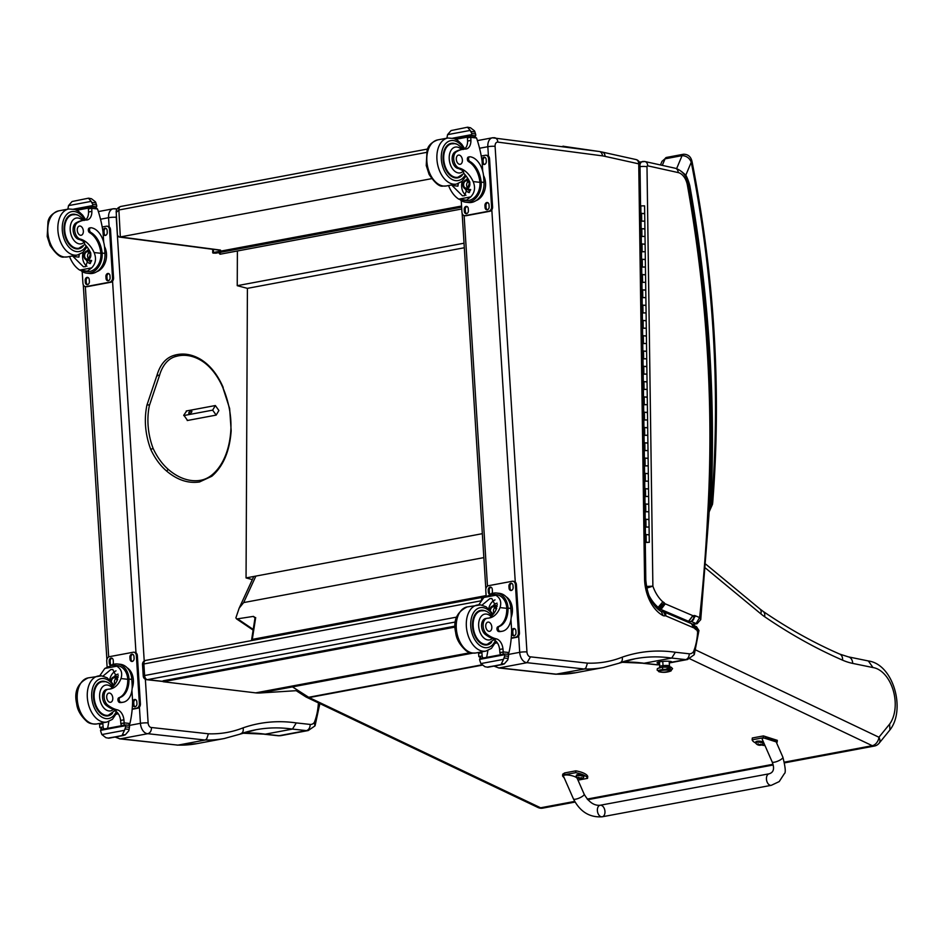 <?xml version="1.0" encoding="UTF-8"?>
<svg xmlns="http://www.w3.org/2000/svg" width="944" height="944" viewBox="0 0 944 944"><rect width="100%" height="100%" fill="white"/><g stroke="black" fill="none" stroke-linecap="round" stroke-linejoin="round"><path stroke-width="1.42" d="M163.17 681.391L147.382 679.668A3.906 2.962 96.3 0 1 146.709 679.692L163.17 681.497M143.24 676.057L144.609 675.526L143.877 663.962L142.509 664.482L143.24 676.057A3.906 3.906 0 0 0 146.709 679.692M481.062 600.832L143.877 663.962A3.906 2.49 -100.6 0 1 145.695 660.399A3.906 3.906 0 0 0 142.509 664.482M455.48 621.978L147.382 679.668A3.906 2.49 -100.6 0 1 144.609 675.526L456.695 617.105M145.695 660.399L483.269 597.198A3.906 3.906 0 0 1 484.26 597.139A3.906 2.962 -83.7 0 0 483.753 597.186A3.906 2.49 79.4 0 0 483.269 597.198L483.269 597.198A3.906 2.49 79.4 0 0 481.452 600.278M461.758 208.978L220.046 254.231L219.256 253.37L221.167 252.19M461.569 206.04L213.379 252.496L213.167 253.11L215.916 253.169L461.64 207.173L223.339 251.788M252.355 579.581L246.054 577.917L247.411 288.357L237.239 285.678L237.392 250.986M246.054 577.917L482.337 533.679M464.035 243.21L237.239 285.678M464.318 247.753L247.411 288.357M120.702 206.488C117.351 207.798 115.852 209.78 116.23 212.447L118.873 209.993A3.906 2.49 -100.6 0 1 120.69 206.488A3.906 2.49 -100.6 0 1 120.702 206.476L427.679 149.01M116.23 212.447L117.457 235.292L119.038 237.003L120.325 236.944L118.873 209.993L426.558 152.385M431.644 178.664L120.325 236.944L220.53 250.101M151.441 727.505C151.5 730.845 150.273 732.898 147.783 733.7L205.155 740.037L206.724 738.845L208.4 733.795L151.441 727.505A4.295 2.738 -100.6 0 1 148.125 722.951L145.364 679.291M119.723 738.845L177.92 745.135L120.537 738.798L147.783 733.7A9.759 6.207 79.4 0 1 140.432 723.328A5.463 0.802 -3.6 0 1 148.125 722.951M116.513 736.768A9.759 6.207 -100.6 0 0 120.537 738.798L119.593 738.833M177.92 745.135L205.155 740.037M318.458 702.926A1244.817 791.945 -100.6 0 1 318.281 704.472A53.1 33.783 -100.6 0 1 314.34 722.396A10.148 6.455 -100.6 0 1 310.128 724.426L296.298 722.915A272.651 173.46 79.4 0 0 243.104 727.848C243.682 731.093 242.761 733.11 240.319 733.889M205.308 740.002A215.905 137.352 79.4 0 0 224.2 738.538L255.93 729.747A267.176 169.979 -100.6 0 1 292.451 729.087L265.217 734.184L242.478 733.193M318.281 704.472L319.568 705.793M314.34 722.396L314.918 725.936L308.228 730.538L280.982 735.636A15.623 9.936 -100.6 0 1 279.082 735.706A5.463 4.142 96.3 0 1 278.138 735.742L264.273 734.22M296.298 722.915L292.451 729.087L306.316 730.609A5.463 4.142 -83.7 0 0 310.128 724.426M659.537 663.467A7.316 1.074 -3.6 0 1 657.059 662.83A7.316 1.074 -3.6 0 1 664.293 661.296A7.316 1.074 -3.6 0 1 671.668 661.909A7.316 1.074 -3.6 0 1 671.326 662.263L669.284 662.818M498.574 667.927L555.745 674.24L584.43 669.025L585.929 667.856L587.463 663.136L530.516 656.847L527.047 662.688L584.43 669.025M693.545 651.643L694.277 654.652L698.949 630.545L696.483 626.71L697.687 630.427A53.419 33.984 -100.6 0 1 693.545 651.643A10.467 6.655 -100.6 0 1 689.179 653.779L675.361 652.257L671.727 658.074L644.009 663.266L621.53 662.263M644.563 579.203A34.444 21.913 79.4 0 0 663.042 615.582L661.414 611.688C652.328 606.048 647.124 595.416 645.802 579.828L644.563 579.203L638.734 163.843A5.157 3.835 -77.5 0 0 635.949 159.536L602.307 152.09A5.157 3.835 102.5 0 1 605.057 156.374L638.734 163.843A5.157 1.038 -0.8 0 1 639.985 164.492A5.157 5.157 0 0 0 635.949 159.536M663.042 615.582A8 5.086 79.4 0 0 665.426 615.724A2.372 1.51 -100.6 0 1 665.449 615.736A9.853 6.266 -100.6 0 1 665.803 615.866L693.687 627.819A9.853 6.266 -100.6 0 1 694.218 628.02A1.652 1.05 -100.6 0 1 694.288 628.055A1.652 1.05 -100.6 0 1 694.312 628.055A8.838 5.617 79.4 0 0 696.991 630.12L697.687 630.427C699.539 630.38 699.374 630.58 697.168 631.04M694.277 654.652L687.503 659.526L669.284 662.936M696.991 630.12L695.055 626.096L691.917 623.866M675.361 652.257A272.332 173.259 79.4 0 0 622.214 657.177C622.769 660.245 621.895 662.145 619.594 662.877M584.584 668.989A215.905 137.352 79.4 0 0 603.476 667.526L635.206 658.735A267.176 169.979 -100.6 0 1 671.727 658.074L685.592 659.596A15.623 9.936 79.4 0 0 687.503 659.526M556.712 674.217L499.341 667.88L527.047 662.688A9.759 6.207 79.4 0 1 519.707 652.328A5.157 0.755 -3.6 0 1 526.953 651.962L495.093 146.344A4.602 2.926 -100.6 0 1 497.842 142.119L602.449 155.866A45.607 29.016 -100.6 0 1 604.974 156.362A5.157 3.28 79.4 0 0 605.057 156.374M665.426 615.724C664.8 612.632 663.207 611.146 660.67 611.275L663.927 611.865A5.157 3.658 113.2 0 1 665.803 615.866M665.449 615.736L663.372 611.641M693.687 627.819L691.492 623.689L692.306 623.996M694.218 628.02L692.341 624.019M694.312 628.055L694.229 625.306M697.203 623.654A3.906 2.49 -100.6 0 1 697.109 623.677L700.743 619.642L699.61 617.588L696.082 623.547L692.707 624.185M639.985 164.539A6.242 3.977 79.4 0 1 642.652 161.483A6.242 3.977 79.4 0 1 643.714 161.507A5.157 3.835 102.5 0 1 644.905 161.518A5.157 3.835 102.5 0 1 647.702 165.825L678.17 172.575A5.157 3.835 102.5 0 0 675.373 168.268C682.453 170.593 686.843 176.162 688.554 184.977L687.397 185.154A935.905 595.416 -100.6 0 1 707.646 514.94L708.885 515.943L700.743 619.642M645.944 588.348L652.882 586.165L645.613 586.472M691.126 621.435A3.186 2.03 -100.6 0 1 691.268 621.482L695.586 615.866A8.343 5.31 79.4 0 0 693.993 615.523A3.823 2.431 -100.6 0 1 693.58 615.759A1.912 1.215 -100.6 0 1 692.967 615.7A1.923 1.227 -100.6 0 1 692.872 615.665L665.26 603.83A2.384 1.51 -100.6 0 1 665.06 603.735A1.569 0.991 -100.6 0 1 664.364 602.909A7.906 5.039 79.4 0 0 662.83 601.835L658.157 607.334L656.281 607.688M665.26 603.83L661.001 609.482L658.7 609.907M692.872 615.665L688.542 621.282L686.689 621.624M665.06 603.735L660.552 609.269L658.405 609.671M664.765 603.535L659.526 608.538L657.531 608.915M664.364 602.909L658.605 607.511L656.481 607.901M693.993 615.523C694.454 618.662 693.486 620.621 691.079 621.412M693.58 615.759C694.111 618.827 693.226 620.739 690.925 621.471L691.563 621.282M692.967 615.7L688.695 621.341L686.854 621.695M688.813 186.416L689.84 185.862L688.707 185.791M709.086 512.38L710.785 506.067L709.274 508.887M660.481 164.976L662.004 161.33L665.048 158.828L682.075 155.63C686.489 155.854 689.545 158.049 691.256 162.203L692.129 162.002C691.102 156.857 688.259 154.273 683.574 154.238L683.574 154.238A3.906 2.49 -100.6 0 1 683.633 154.226M711.599 503.046A3.906 1.558 10.4 0 1 712.484 504.308L712.732 502.385A3.906 1.18 -175.4 0 0 711.8 501.524A11.717 7.458 -100.6 0 1 711.599 503.046A16.78 10.679 -100.6 0 1 710.785 506.067A941.062 598.697 79.4 0 0 689.84 185.862A33.099 21.051 79.4 0 0 685.84 175.1A3.906 1.286 152.6 0 1 685.084 175.785M711.8 501.524A829.776 527.897 -100.6 0 0 691.256 162.203L685.84 175.1L681.45 171.454M455.138 626.096L163.135 680.777L163.194 681.733L255.682 692.872L470.324 652.682M255.682 692.872A62.481 39.742 -100.6 0 0 259.871 692.99L298.198 690.56M163.194 681.733L455.138 627.076M255.033 617.482L253.429 616.385L236.661 618.969L235.882 617.883L239.162 608.16L243.658 602.579L483.847 557.609M296.499 690.878L305.714 696.79A7.812 5.168 -57.3 0 0 308.664 697.274L292.475 686.89M253.429 616.385L254.278 617.352A1.947 1.274 124.1 0 1 254.88 617.4M305.714 696.79A7.812 7.812 0 0 0 306.576 697.262L537.997 807.498A7.812 5.463 -64.5 0 0 540.605 807.793L309.184 697.569A7.812 5.463 115.5 0 1 306.576 697.262A7.812 5.463 115.5 0 1 306.127 697.014M537.997 807.498A7.812 7.812 0 0 0 542.8 808.123A7.812 4.968 -100.6 0 1 540.605 807.793L574.672 801.421M784.535 762.127L872.268 745.701A7.812 4.968 79.4 0 0 874.451 746.031A7.812 7.812 0 0 0 879.076 743.27L889.909 729.948L889.626 724.095L878.935 737.24A7.812 5.298 39.1 0 1 879.076 743.27M689.793 658.782L872.268 745.701A7.812 5.463 -64.5 0 0 878.935 737.24L695.905 650.062M868.563 661.001L848.326 656.859A7.812 5.829 101.6 0 1 852.68 663.396L872.999 667.561L868.35 660.965C893.366 664.187 906.063 709.64 889.909 729.948M99.71 675.821L104.819 668.446L111.003 665.626L114.071 665.249L116.773 666.204L104.819 668.446M116.773 666.204C121.269 668.954 122.673 673.072 120.985 678.559A27.223 17.322 -100.6 0 1 110.283 688.99A27.223 17.322 -100.6 0 1 108.619 689.167A8.602 5.475 -100.6 0 0 108.1 689.226A8.602 5.475 -100.6 0 0 104.076 696.365A8.602 5.475 -100.6 0 0 108.23 705.428L106.684 705.711A8.602 5.475 -100.6 0 1 102.53 696.648A8.602 5.475 -100.6 0 1 106.554 689.509A8.602 5.475 -100.6 0 1 107.085 689.462L106.047 689.651M112.902 686.536A27.223 17.322 79.4 0 0 117.67 679.184L112.808 669.508L110.826 669.591L102.99 676.105M131.806 679.373A17.712 13.417 -83.7 0 0 120.313 664.281L117.516 663.974A17.712 13.417 96.3 0 1 128.891 677.745L127.641 677.981L127.747 679.302A22.137 14.077 -100.6 0 1 118.885 697.734A2.454 1.558 -100.6 0 0 117.953 700.283A2.454 1.558 -100.6 0 0 119.664 702.513A19.163 12.189 -100.6 0 0 122 702.43L123.239 702.206A19.163 12.189 79.4 0 0 132.148 684.73L131.806 679.373L128.986 679.066L128.891 677.745M110.306 665.78A17.712 13.417 96.3 0 1 117.516 663.974M131.924 690.371L132.608 701.191A83.013 52.817 -100.6 0 1 129.93 723.505L128.526 725.252M108.23 705.428A43.046 27.388 -100.6 0 0 117.363 709.853A10.042 6.384 -100.6 0 1 123.912 719.812A55.342 35.211 -100.6 0 1 124.16 722.88A1.947 1.522 96.7 0 1 124.171 722.986L120.856 723.6A1.841 1.168 79.4 0 0 122.165 725.558L122.342 725.57M102.731 722.821A10.042 6.384 79.4 0 1 102.849 723.753A55.342 35.211 79.4 0 1 103.108 726.927A1.841 1.168 79.4 0 0 104.418 728.874L104.595 728.898M124.171 722.986L124.006 725.216L122.165 725.558M125.658 724.957L129.127 725.322L129.552 726.16A6.573 4.189 79.4 0 0 129.446 727.281L128.785 730.786L125.233 734.88L123.086 735.482L122.425 734.574L124.514 730.314L101.858 734.55L100.784 731.517A6.573 4.189 79.4 0 0 100.536 730.361L100.784 729.606L125.658 724.957L125.41 725.7L100.536 730.361M101.858 734.55L105.858 737.665L108.796 738.22L123.664 735.435L108.678 737.984M114.071 665.249L117.339 665.614A16.072 12.178 96.3 0 1 127.641 677.981M128.986 679.066A22.137 14.077 79.4 0 1 120.136 697.498A2.454 1.558 79.4 0 0 119.204 700.059A2.454 1.558 79.4 0 0 120.903 702.289A19.163 12.189 79.4 0 0 123.239 702.206M118.201 713.664L116.442 713.994M118.283 713.782L116.372 714.148M120.856 723.6A55.342 35.211 79.4 0 0 120.596 720.425A10.042 6.384 79.4 0 0 114.873 710.749M109.716 679.704A11.694 8.862 96.3 0 1 115.994 670.842M114.012 676.907A7.812 5.912 96.3 0 1 117.847 674.181A7.812 5.912 96.3 0 1 118.083 674.146M116.903 677.131A7.812 5.912 96.3 0 1 118.295 675.633M107.569 728.343A74.411 47.342 79.4 0 0 108.82 721.499M129.446 727.281L125.658 726.856L124.514 730.314M125.658 726.856A6.573 4.189 79.4 0 0 125.41 725.7M125.587 724.98L100.784 729.606M103.108 726.927L99.793 727.553A1.947 1.44 95.4 0 1 99.793 727.435A55.342 35.211 79.4 0 0 99.533 724.367A10.042 6.384 79.4 0 0 99.415 723.446M99.793 727.553L102.589 729.275M108.631 738.196L122.531 735.423M127.039 667.691A16.072 12.178 96.3 0 1 133.364 679.916A16.072 12.178 96.3 0 1 132.136 688.412M107.109 666.924L106.731 661.083A3.906 2.962 96.3 0 1 109.457 656.67L133.139 652.245A3.906 2.962 96.3 0 1 133.812 652.21A3.906 2.962 96.3 0 1 136.349 655.537L139.382 703.728A3.906 2.962 96.3 0 1 136.668 708.142L132.207 708.979M130.024 659.16L129.894 657.236A2.69 2.03 96.3 0 1 132.231 654.18A2.69 2.03 96.3 0 1 133.977 656.469L134.095 658.405A2.69 2.03 96.3 0 1 131.759 661.449A2.69 2.03 96.3 0 1 130.024 659.16L131.039 659.278L130.909 657.343A2.69 2.03 96.3 0 1 132.726 654.322M111.062 665.331A2.69 2.03 96.3 0 1 111.038 665.331A2.69 2.03 96.3 0 1 109.292 663.042L109.174 661.119A2.69 2.03 96.3 0 1 111.498 658.062A2.69 2.03 96.3 0 1 113.245 660.352L113.363 662.287A2.69 2.03 96.3 0 1 112.631 664.611M132.88 704.46L132.75 702.537A2.69 2.03 96.3 0 1 135.086 699.48A2.69 2.03 96.3 0 1 136.821 701.77L136.951 703.705A2.69 2.03 96.3 0 1 134.614 706.749A2.69 2.03 96.3 0 1 132.88 704.46L133.895 704.578L133.765 702.643A2.69 2.03 96.3 0 1 135.582 699.622M133.812 652.21L134.827 652.328A3.906 2.962 96.3 0 1 137.364 655.655L140.396 703.846A3.906 2.962 96.3 0 1 137.682 708.248L132.172 709.286M132.278 661.425A2.69 2.03 96.3 0 1 131.039 659.278M111.345 665.19A2.69 2.03 96.3 0 1 110.306 663.16L110.188 661.225A2.69 2.03 96.3 0 1 111.994 658.204M135.134 706.714A2.69 2.03 96.3 0 1 133.895 704.578M116.053 678.512A3.682 2.797 -83.7 0 0 114.413 682.288A3.682 2.797 -83.7 0 0 114.991 684.188M116.997 680.777A3.682 2.797 -83.7 0 0 114.613 677.768A3.682 2.797 -83.7 0 0 111.416 681.391M117.021 680.707A3.988 3.021 -83.7 0 0 114.094 677.438A3.988 3.021 -83.7 0 0 111.014 680.954M117.198 680.329A4.272 3.233 -83.7 0 0 114.035 677.167A4.272 3.233 -83.7 0 0 110.837 680.766M117.493 679.645A4.578 3.469 -83.7 0 0 114.708 676.883A4.578 3.469 -83.7 0 0 110.802 680.742M99.863 681.898A17.57 11.175 -100.6 0 1 100.099 681.922A17.57 11.175 -100.6 0 1 100.784 682.028M107.05 715.505A17.57 11.175 -100.6 0 1 106.235 715.953M106.672 682.087A17.57 11.175 79.4 0 0 103.805 681.238A17.57 11.175 79.4 0 0 101.669 681.308A17.57 11.175 79.4 0 0 93.904 700.637A17.57 11.175 79.4 0 0 108.135 715.847A17.57 11.175 79.4 0 0 112.513 713.322M117.363 709.853L114.814 710.726M115.038 710.289L113.386 709.416A43.046 27.388 -100.6 0 1 106.684 705.711M112.725 686.689L112.371 687.916A27.223 17.322 -100.6 0 1 109.504 689.108M110.035 702.301A4.685 2.985 79.4 0 0 110.601 702.277A4.685 2.985 79.4 0 0 112.678 697.12A4.685 2.985 79.4 0 0 108.879 693.073A4.685 2.985 79.4 0 0 106.743 697.781A4.685 2.985 79.4 0 0 110.035 702.301M75.886 248.803L78.883 248.237L84.866 244.461L84.276 242.089A27.223 17.322 -100.6 0 0 78.718 239.351L80.264 239.068A27.223 17.322 -100.6 0 1 94.14 252.555C96.548 258.514 95.722 263.612 91.674 267.872L87.332 271.188L79.721 270.102L91.674 267.872M79.721 270.102C75.532 267.388 72.216 263.069 69.762 257.122A27.223 17.322 79.4 0 0 69.478 256.52M72.794 255.895A27.223 17.322 -100.6 0 1 73.077 256.497L83.414 266.763L85.432 266.692L90.825 253.181A27.223 17.322 -100.6 0 0 84.877 244.484M90.695 227.752L89.456 227.976A2.454 1.558 -100.6 0 0 88.311 230.088A2.454 1.558 -100.6 0 0 89.586 232.649A22.137 14.077 -100.6 0 1 100.89 253.299L100.961 254.644L102.212 254.408A17.712 13.417 96.3 0 1 86.801 273.194L89.597 273.5A17.712 13.417 -83.7 0 0 104.961 253.381L104.631 248.024A19.163 12.189 79.4 0 0 91.002 227.74A2.454 1.558 79.4 0 0 90.695 227.752A2.454 1.558 79.4 0 0 89.55 229.852A2.454 1.558 79.4 0 0 90.825 232.425A22.137 14.077 79.4 0 1 102.141 253.063L104.961 253.381M102.212 254.408L102.141 253.063M86.801 273.194A17.712 13.417 96.3 0 1 80.96 270.609M85.149 220.094A10.042 6.384 -100.6 0 0 88.547 211.999A55.342 35.211 -100.6 0 0 88.417 208.836L91.733 208.211L91.379 206.76L95.167 207.184L97.503 208.954A83.013 52.817 -100.6 0 1 103.049 232.177L103.687 242.254M96.524 206.795L96.772 206.04A6.573 4.189 -100.6 0 1 96.524 204.883L95.45 201.839L91.45 198.724L88.512 198.181L72.063 201.52L68.523 205.615L91.179 201.379L92.736 204.47A6.573 4.189 -100.6 0 1 92.63 205.591L93.055 206.417L96.524 206.795L94.719 207.125L96.453 206.795M91.179 201.379L88.63 198.417L89.232 198.264M100.961 254.644A16.072 12.178 96.3 0 1 86.978 271.565L83.721 271.199M79.048 254.597A104.926 66.753 -100.6 0 1 78.895 257.134L79.284 254.514M86.919 266.243A11.694 8.862 96.3 0 1 83.273 252.06M90.211 263.577A7.812 5.912 96.3 0 1 86.187 259.812M87.167 250.903A7.812 5.912 96.3 0 1 88.677 249.263M90.766 262.715A7.812 5.912 96.3 0 1 89.066 260.225M76.771 210.264L88.476 208.069M67.862 209.143A6.573 4.189 -100.6 0 0 67.862 209.12L68.523 205.615M80.264 239.068A8.602 5.475 -100.6 0 1 74.788 231.174A8.602 5.475 -100.6 0 1 77.797 222.489A43.046 27.388 -100.6 0 1 83.568 220.318A43.046 27.388 -100.6 0 1 86.494 220.023A10.042 6.384 -100.6 0 0 87.178 219.952A10.042 6.384 -100.6 0 0 91.863 211.373A55.342 35.211 -100.6 0 0 91.733 208.329A1.947 1.522 97.2 0 0 91.733 208.211M78.718 239.351A8.602 5.475 -100.6 0 1 73.243 231.457A8.602 5.475 -100.6 0 1 76.252 222.784L77.797 222.489M88.417 208.836A1.841 1.168 -100.6 0 1 89.267 207.161A1.841 1.168 -100.6 0 1 89.491 207.149L91.332 206.807M104.489 246.478A16.072 12.178 96.3 0 1 96.902 271.636M102.2 227.008L106.294 226.241A3.906 2.962 96.3 0 1 106.967 226.206L107.982 226.324A3.906 2.962 96.3 0 1 110.519 229.652L113.551 277.843A3.906 2.962 96.3 0 1 110.837 282.244L87.143 286.681A3.906 2.962 96.3 0 1 86.47 286.716L85.456 286.598A3.906 2.962 96.3 0 1 82.93 283.271L82.187 271.518M106.967 226.206A3.906 2.962 96.3 0 1 109.504 229.534L112.537 277.725A3.906 2.962 96.3 0 1 109.823 282.138L86.128 286.575A3.906 2.962 96.3 0 1 85.456 286.598M89.255 279.648L89.373 281.583A2.69 2.03 96.3 0 1 87.049 284.628A2.69 2.03 96.3 0 1 85.302 282.339L85.184 280.415A2.69 2.03 96.3 0 1 87.509 277.359A2.69 2.03 96.3 0 1 89.255 279.648M109.976 275.766L110.106 277.701A2.69 2.03 96.3 0 1 107.769 280.746A2.69 2.03 96.3 0 1 106.035 278.456L105.905 276.533A2.69 2.03 96.3 0 1 108.241 273.477A2.69 2.03 96.3 0 1 109.976 275.766M107.12 230.466L107.25 232.401A2.69 2.03 96.3 0 1 104.914 235.445A2.69 2.03 96.3 0 1 103.179 233.156L103.049 231.233A2.69 2.03 96.3 0 1 105.386 228.188A2.69 2.03 96.3 0 1 107.12 230.466M87.556 284.592A2.69 2.03 96.3 0 1 86.317 282.457L86.199 280.521A2.69 2.03 96.3 0 1 88.004 277.501M108.289 280.722A2.69 2.03 96.3 0 1 107.05 278.574L106.92 276.639A2.69 2.03 96.3 0 1 108.737 273.618M105.433 235.422A2.69 2.03 96.3 0 1 104.194 233.274L104.064 231.339A2.69 2.03 96.3 0 1 105.881 228.318M89.196 252.52A3.682 2.797 -83.7 0 0 88.524 258.68M90.164 254.915A3.682 2.797 -83.7 0 0 87.768 251.765A3.682 2.797 -83.7 0 0 84.582 255.128A3.682 2.797 -83.7 0 0 86.954 259.093A3.682 2.797 -83.7 0 0 90.164 254.915M90.187 254.845A3.988 3.021 -83.7 0 0 85.432 252.284A3.988 3.021 -83.7 0 0 85.869 259.104A3.988 3.021 -83.7 0 0 90.187 254.845M90.4 254.809A4.272 3.233 -83.7 0 0 85.314 252.06A4.272 3.233 -83.7 0 0 85.774 259.364A4.272 3.233 -83.7 0 0 90.4 254.809M90.836 254.786A4.578 3.469 -83.7 0 0 87.863 250.892A4.578 3.469 -83.7 0 0 83.922 255.057A4.578 3.469 -83.7 0 0 86.86 259.978A4.578 3.469 -83.7 0 0 90.836 254.786M76.806 248.933A17.57 11.175 79.4 0 0 77.62 248.473M71.355 215.008A17.57 11.175 79.4 0 0 70.434 214.878M83.084 246.301A17.57 11.175 -100.6 0 1 78.706 248.827A17.57 11.175 -100.6 0 1 76.558 248.909A17.57 11.175 -100.6 0 1 64.216 231.964A17.57 11.175 -100.6 0 1 72.228 214.288A17.57 11.175 -100.6 0 1 77.243 215.067M76.252 222.784A43.046 27.388 -100.6 0 1 82.034 220.601A43.046 27.388 -100.6 0 1 82.576 220.507A13.122 8.343 -100.6 0 0 77.892 217.993A13.122 8.343 -100.6 0 0 70.847 233.97A13.122 8.343 -100.6 0 0 84.276 242.089M80.016 226.029A4.685 2.985 79.4 0 0 79.449 226.041A4.685 2.985 79.4 0 0 77.384 231.197A4.685 2.985 79.4 0 0 81.172 235.257A4.685 2.985 79.4 0 0 83.308 230.548A4.685 2.985 79.4 0 0 80.016 226.029M478.75 604.856L483.859 597.481L491.812 594.331L495.812 595.239L483.859 597.481M495.812 595.239C500.308 597.989 501.712 602.107 500.025 607.594A27.223 17.322 -100.6 0 1 489.322 618.025A27.223 17.322 -100.6 0 1 487.659 618.202A8.602 5.475 -100.6 0 0 487.139 618.261A8.602 5.475 -100.6 0 0 483.116 625.4A8.602 5.475 -100.6 0 0 487.269 634.462L485.723 634.746A8.602 5.475 -100.6 0 1 481.57 625.683A8.602 5.475 -100.6 0 1 485.594 618.544A8.602 5.475 -100.6 0 1 486.125 618.497L485.086 618.686M491.93 615.571A27.223 17.322 79.4 0 0 496.709 608.219L491.848 598.543L489.865 598.626L482.03 605.139M510.846 608.408A17.712 13.417 -83.7 0 0 499.352 593.328L496.556 593.009A17.712 13.417 96.3 0 1 507.931 606.78L506.68 607.016L506.775 608.337A22.137 14.077 -100.6 0 1 497.925 626.769A2.454 1.558 -100.6 0 0 496.992 629.318A2.454 1.558 -100.6 0 0 498.692 631.548A19.163 12.189 -100.6 0 0 501.028 631.465L502.279 631.241A19.163 12.189 79.4 0 0 511.188 613.765L510.846 608.408L508.025 608.101L507.931 606.78M489.346 594.814A17.712 13.417 96.3 0 1 496.556 593.009M491.812 594.331L491.21 594.484M510.964 619.406L511.648 630.226A83.013 52.817 -100.6 0 1 508.969 652.54L507.565 654.286M487.269 634.462A43.046 27.388 -100.6 0 0 496.402 638.887A10.042 6.384 -100.6 0 1 502.951 648.847A55.342 35.211 -100.6 0 1 503.199 651.915A1.947 1.522 96.7 0 1 503.211 652.021L499.895 652.646A1.841 1.168 79.4 0 0 501.205 654.593L501.37 654.605M481.759 651.856A10.042 6.384 79.4 0 1 481.888 652.788A55.342 35.211 79.4 0 1 482.148 655.962A1.841 1.168 79.4 0 0 483.458 657.909L483.635 657.933M503.211 652.021L503.034 654.251L501.205 654.593M504.698 653.991L508.167 654.357L508.592 655.195A6.573 4.189 79.4 0 0 508.486 656.316L507.825 659.821L504.273 663.915L502.125 664.517L501.453 663.608L503.541 659.349L480.885 663.585L479.823 660.552A6.573 4.189 79.4 0 0 479.576 659.396L479.823 658.641L504.698 653.991L504.45 654.735L479.576 659.396M480.885 663.585L484.897 666.712L487.836 667.255M487.847 667.255L502.692 664.47L487.706 667.019M493.11 594.283L496.367 594.649A16.072 12.178 96.3 0 1 506.68 607.016M508.025 608.101A22.137 14.077 79.4 0 1 499.175 626.533A2.454 1.558 79.4 0 0 498.243 629.093A2.454 1.558 79.4 0 0 499.942 631.324A19.163 12.189 79.4 0 0 502.279 631.241M497.24 642.699L495.482 643.029M497.323 642.817L495.399 643.183M499.895 652.646A55.342 35.211 79.4 0 0 499.624 649.46A10.042 6.384 79.4 0 0 493.913 639.784M488.744 608.738A11.694 8.862 96.3 0 1 495.034 599.877M493.051 605.942A7.812 5.912 96.3 0 1 496.886 603.216A7.812 5.912 96.3 0 1 497.122 603.181M495.942 606.166A7.812 5.912 96.3 0 1 497.335 604.667M486.608 657.378A74.411 47.342 79.4 0 0 487.859 650.534M508.486 656.316L504.698 655.891L503.541 659.349M504.698 655.891A6.573 4.189 79.4 0 0 504.45 654.735M504.627 654.015L479.823 658.641M482.148 655.962L478.832 656.587A1.947 1.44 95.4 0 1 478.82 656.469A55.342 35.211 79.4 0 0 478.573 653.401A10.042 6.384 79.4 0 0 478.443 652.481M478.832 656.587L481.629 658.31M487.67 667.231L501.571 664.458M506.078 596.726A16.072 12.178 96.3 0 1 512.403 608.951A16.072 12.178 96.3 0 1 511.176 617.447M486.136 595.959L485.771 590.118A3.906 2.962 96.3 0 1 488.496 585.705L512.179 581.28A3.906 2.962 96.3 0 1 512.852 581.244A3.906 2.962 96.3 0 1 515.389 584.572L518.421 632.763A3.906 2.962 96.3 0 1 515.707 637.176L511.247 638.014M509.064 588.195L508.934 586.271A2.69 2.03 96.3 0 1 511.27 583.215A2.69 2.03 96.3 0 1 513.005 585.504L513.135 587.439A2.69 2.03 96.3 0 1 510.798 590.484A2.69 2.03 96.3 0 1 509.064 588.195L510.067 588.313L509.949 586.377A2.69 2.03 96.3 0 1 511.766 583.357M490.101 594.366A2.69 2.03 96.3 0 1 490.078 594.366A2.69 2.03 96.3 0 1 488.331 592.077L488.213 590.153A2.69 2.03 96.3 0 1 490.538 587.097A2.69 2.03 96.3 0 1 492.284 589.386L492.402 591.322A2.69 2.03 96.3 0 1 491.671 593.646M511.908 633.495L511.79 631.571A2.69 2.03 96.3 0 1 514.126 628.515A2.69 2.03 96.3 0 1 515.861 630.804L515.99 632.74A2.69 2.03 96.3 0 1 513.654 635.784A2.69 2.03 96.3 0 1 511.908 633.495L512.922 633.613L512.804 631.678A2.69 2.03 96.3 0 1 514.622 628.657M512.852 581.244L513.866 581.362A3.906 2.962 96.3 0 1 516.403 584.69L519.436 632.881A3.906 2.962 96.3 0 1 516.722 637.283L511.211 638.321M511.318 590.46A2.69 2.03 96.3 0 1 510.067 588.313M490.384 594.224A2.69 2.03 96.3 0 1 489.346 592.195L489.228 590.26A2.69 2.03 96.3 0 1 491.033 587.239M514.173 635.749A2.69 2.03 96.3 0 1 512.922 633.613M495.081 607.558A3.682 2.797 -83.7 0 0 493.452 611.323A3.682 2.797 -83.7 0 0 494.031 613.222M496.025 609.812A3.682 2.797 -83.7 0 0 493.653 606.803A3.682 2.797 -83.7 0 0 490.443 610.426M496.06 609.741A3.988 3.021 -83.7 0 0 493.134 606.473A3.988 3.021 -83.7 0 0 490.054 610.001M496.225 609.364A4.272 3.233 -83.7 0 0 493.075 606.201A4.272 3.233 -83.7 0 0 489.877 609.812M496.52 608.679A4.578 3.469 -83.7 0 0 493.747 605.918A4.578 3.469 -83.7 0 0 489.842 609.777M478.891 610.933A17.57 11.175 -100.6 0 1 479.139 610.957A17.57 11.175 -100.6 0 1 479.823 611.063M486.089 644.54A17.57 11.175 -100.6 0 1 485.275 644.988M485.712 611.122A17.57 11.175 79.4 0 0 482.844 610.272A17.57 11.175 79.4 0 0 480.697 610.343A17.57 11.175 79.4 0 0 472.944 629.672A17.57 11.175 79.4 0 0 487.163 644.894A17.57 11.175 79.4 0 0 491.553 642.357M496.402 638.887L493.854 639.761M494.078 639.324L492.426 638.451A43.046 27.388 -100.6 0 1 485.723 634.746M491.765 615.724L491.411 616.951A27.223 17.322 -100.6 0 1 488.544 618.143M489.075 631.335A4.685 2.985 79.4 0 0 489.641 631.312A4.685 2.985 79.4 0 0 491.706 626.155A4.685 2.985 79.4 0 0 487.918 622.108A4.685 2.985 79.4 0 0 485.782 626.816A4.685 2.985 79.4 0 0 489.075 631.335M454.914 177.838L457.923 177.271L463.893 173.495L463.315 171.124A27.223 17.322 -100.6 0 0 457.757 168.386L459.291 168.103A27.223 17.322 -100.6 0 1 473.18 181.59C475.587 187.549 474.761 192.647 470.702 196.907L466.371 200.222L458.76 199.137L470.702 196.907M458.76 199.137C454.571 196.423 451.256 192.104 448.801 186.157A27.223 17.322 79.4 0 0 448.506 185.555M451.822 184.93A27.223 17.322 -100.6 0 1 452.117 185.531L462.442 195.797L464.472 195.727L469.864 182.216A27.223 17.322 -100.6 0 0 463.917 173.519M469.734 156.787L468.495 157.011A2.454 1.558 -100.6 0 0 467.351 159.123A2.454 1.558 -100.6 0 0 468.613 161.684A22.137 14.077 -100.6 0 1 479.93 182.334L480 183.679L481.251 183.443A17.712 13.417 96.3 0 1 465.84 202.228L468.637 202.535A17.712 13.417 -83.7 0 0 484.001 182.416L483.658 177.059A19.163 12.189 79.4 0 0 470.041 156.775A2.454 1.558 79.4 0 0 469.734 156.787A2.454 1.558 79.4 0 0 468.59 158.887A2.454 1.558 79.4 0 0 469.864 161.459A22.137 14.077 79.4 0 1 481.18 182.098L484.001 182.416M481.251 183.443L481.18 182.098M465.84 202.228A17.712 13.417 96.3 0 1 459.999 199.644M464.188 149.128A10.042 6.384 -100.6 0 0 467.587 141.034A55.342 35.211 -100.6 0 0 467.445 137.871L470.761 137.258L470.419 135.794L474.207 136.219L476.543 137.989A83.013 52.817 -100.6 0 1 482.089 161.212L482.726 171.301M475.564 135.83L475.811 135.075A6.573 4.189 -100.6 0 1 475.564 133.918L474.49 130.874L470.49 127.759L467.54 127.216L451.102 130.555L447.562 134.65L470.206 130.414L471.776 133.505A6.573 4.189 -100.6 0 1 471.67 134.626L472.094 135.452L475.564 135.83L473.758 136.16M470.206 130.414L467.669 127.452L468.271 127.298M480 183.679A16.072 12.178 96.3 0 1 466.017 200.6L462.761 200.234M458.088 183.632A104.926 66.753 -100.6 0 1 457.923 186.169L458.324 183.549M465.947 195.278A11.694 8.862 96.3 0 1 462.312 181.095M469.251 192.611A7.812 5.912 96.3 0 1 465.227 188.847M466.206 179.938A7.812 5.912 96.3 0 1 467.717 178.298M469.805 191.75A7.812 5.912 96.3 0 1 468.094 189.26M455.81 139.299L467.516 137.104M446.901 138.154A6.573 4.189 -100.6 0 1 446.901 138.178L447.562 134.65M459.291 168.103A8.602 5.475 -100.6 0 1 453.828 160.209A8.602 5.475 -100.6 0 1 456.825 151.524A43.046 27.388 -100.6 0 1 462.607 149.353A43.046 27.388 -100.6 0 1 465.534 149.058A10.042 6.384 -100.6 0 0 466.206 148.987A10.042 6.384 -100.6 0 0 470.903 140.42A55.342 35.211 -100.6 0 0 470.773 137.364A1.947 1.522 97.2 0 0 470.761 137.258M457.757 168.386A8.602 5.475 -100.6 0 1 452.282 160.492A8.602 5.475 -100.6 0 1 455.291 151.819L456.825 151.524M467.445 137.871A1.841 1.168 -100.6 0 1 468.307 136.196A1.841 1.168 -100.6 0 1 468.531 136.184L470.372 135.842M483.529 175.513A16.072 12.178 96.3 0 1 475.941 200.671M481.239 156.043L485.334 155.276A3.906 2.962 96.3 0 1 486.007 155.241L487.021 155.359A3.906 2.962 96.3 0 1 489.547 158.686L492.591 206.878A3.906 2.962 96.3 0 1 489.865 211.279L466.183 215.716A3.906 2.962 96.3 0 1 465.51 215.751L464.495 215.633A3.906 2.962 96.3 0 1 461.958 212.306L461.227 200.553M486.007 155.241A3.906 2.962 96.3 0 1 488.544 158.568L491.576 206.76A3.906 2.962 96.3 0 1 488.862 211.173L465.168 215.61A3.906 2.962 96.3 0 1 464.495 215.633M468.283 208.683L468.413 210.618A2.69 2.03 96.3 0 1 466.076 213.663A2.69 2.03 96.3 0 1 464.342 211.373L464.212 209.45A2.69 2.03 96.3 0 1 466.548 206.394A2.69 2.03 96.3 0 1 468.283 208.683M489.016 204.801L489.134 206.736A2.69 2.03 96.3 0 1 486.809 209.78A2.69 2.03 96.3 0 1 485.063 207.491L484.945 205.568A2.69 2.03 96.3 0 1 487.269 202.512A2.69 2.03 96.3 0 1 489.016 204.801M486.16 159.501L486.29 161.436A2.69 2.03 96.3 0 1 483.953 164.48A2.69 2.03 96.3 0 1 482.207 162.191L482.089 160.268A2.69 2.03 96.3 0 1 484.425 157.223A2.69 2.03 96.3 0 1 486.16 159.501M466.596 213.627A2.69 2.03 96.3 0 1 465.357 211.491L465.227 209.556A2.69 2.03 96.3 0 1 467.044 206.535M487.328 209.757A2.69 2.03 96.3 0 1 486.077 207.609L485.959 205.674A2.69 2.03 96.3 0 1 487.777 202.653M484.473 164.457A2.69 2.03 96.3 0 1 483.222 162.309L483.104 160.374A2.69 2.03 96.3 0 1 484.921 157.365M468.236 181.555A3.682 2.797 -83.7 0 0 467.563 187.714M469.192 183.95A3.682 2.797 -83.7 0 0 466.796 180.8A3.682 2.797 -83.7 0 0 463.622 184.163A3.682 2.797 -83.7 0 0 465.994 188.127A3.682 2.797 -83.7 0 0 469.192 183.95M469.227 183.879A3.988 3.021 -83.7 0 0 464.472 181.319A3.988 3.021 -83.7 0 0 464.896 188.139A3.988 3.021 -83.7 0 0 469.227 183.879M469.439 183.844A4.272 3.233 -83.7 0 0 464.354 181.106A4.272 3.233 -83.7 0 0 464.814 188.399A4.272 3.233 -83.7 0 0 469.439 183.844M469.864 183.82A4.578 3.469 -83.7 0 0 466.902 179.926A4.578 3.469 -83.7 0 0 462.949 184.092A4.578 3.469 -83.7 0 0 465.899 189.012A4.578 3.469 -83.7 0 0 469.864 183.82M455.846 177.968A17.57 11.175 79.4 0 0 456.66 177.507M450.394 144.043A17.57 11.175 79.4 0 0 449.462 143.913M462.123 175.336A17.57 11.175 -100.6 0 1 457.734 177.861A17.57 11.175 -100.6 0 1 455.598 177.944A17.57 11.175 -100.6 0 1 443.255 160.999A17.57 11.175 -100.6 0 1 451.267 143.323A17.57 11.175 -100.6 0 1 456.271 144.102M455.291 151.819A43.046 27.388 -100.6 0 1 461.061 149.648A43.046 27.388 -100.6 0 1 461.616 149.553A13.122 8.343 -100.6 0 0 456.931 147.028A13.122 8.343 -100.6 0 0 449.875 163.005A13.122 8.343 -100.6 0 0 463.315 171.124M459.055 155.064A4.685 2.985 79.4 0 0 458.489 155.087A4.685 2.985 79.4 0 0 456.424 160.232A4.685 2.985 79.4 0 0 460.212 164.291A4.685 2.985 79.4 0 0 462.348 159.583A4.685 2.985 79.4 0 0 459.055 155.064M573.433 798.895A5.853 1.558 -23.7 0 0 579.415 797.975A5.853 1.558 -23.7 0 0 584.159 794.199L577.339 778.647C576.288 775.531 561.904 773.325 563.627 776.534L573.433 798.895C579.982 811.71 589.587 817.669 602.248 816.784A5.853 3.717 -100.5 0 1 597.517 811.698A5.853 3.717 -100.5 0 1 600.101 805.267A5.853 3.717 -100.5 0 1 604.585 809.35A5.853 3.717 -100.5 0 1 603.44 816.194A5.853 3.717 -100.5 0 1 602.248 816.784A5.853 3.717 -100.5 0 1 597.764 812.701A5.853 3.717 -100.5 0 1 598.909 805.857A5.853 3.717 -100.5 0 1 600.101 805.267L769.171 773.797A5.853 3.717 -100.5 0 0 766.587 780.24A5.853 3.717 -100.5 0 0 771.319 785.314L779.213 781.585L784.311 773.714C785.927 772.912 785.455 767.413 782.883 757.206A5.853 1.558 156.3 0 1 781.974 758.728A5.853 1.558 156.3 0 1 776.228 761.725A5.853 1.558 156.3 0 1 772.157 761.914L762.351 739.553C760.64 736.332 775.012 738.55 776.074 741.654L782.883 757.206M755.707 743.011A16.107 5.227 5.8 0 1 752.132 739.825L763.259 737.76L777.124 742.196L776.629 742.928M764.9 745.359L764.05 745.512A16.107 5.227 5.8 0 1 761.454 744.981M777.124 742.196L777.313 740.356L763.448 735.919L752.321 737.984L752.132 739.825M564.264 778.009L562.577 775.992L564.524 774.741L575.651 772.676A16.107 5.227 5.8 0 1 587.557 778.363L577.999 780.145M587.557 778.363L587.746 776.523A16.107 5.227 -174.2 0 0 575.84 770.835L564.713 772.912L562.754 774.151L562.577 775.992M575.651 772.676L575.84 770.835M757.926 743.99L758.292 743.931A1.9 0.614 5.8 0 0 757.961 743.966L757.867 743.966A4.991 3.292 85.6 0 0 758.445 744.58L758.362 744.922A4.991 3.328 121.4 0 1 757.654 744.769A2.041 0.661 -174.2 0 0 757.973 744.922A4.991 3.634 -70.9 0 0 758.716 745.087L759.778 745.217A4.991 3.316 85.4 0 0 760.392 745.229A4.991 3.316 85.4 0 0 760.463 745.217A2.041 0.661 -174.2 0 0 760.604 745.194A4.991 4.991 0 0 0 762.929 744.155L762.929 744.155A3.705 1.204 5.8 0 0 759.59 742.232A3.705 1.204 5.8 0 0 755.932 743.435L755.755 742.008A3.847 1.251 5.8 0 1 759.696 741.158A3.847 1.251 5.8 0 1 763.401 742.786L763.33 743.471A3.847 1.251 -174.2 0 0 759.625 741.842A3.847 1.251 -174.2 0 0 755.684 742.692A3.847 1.251 -174.2 0 0 755.79 743.034M758.516 744.191L758.362 744.922M760.404 745.158L760.604 745.194A2.041 0.661 -174.2 0 0 760.84 745.146A4.991 3.009 -106.2 0 1 760.191 745.135L760.286 744.792A4.991 3.611 -71.1 0 0 761.053 744.344A2.041 0.661 -174.2 0 0 760.734 744.191A4.991 3.351 121.6 0 1 759.932 744.627L758.87 744.497A4.991 3.033 -106.4 0 1 758.233 743.896A2.041 0.661 -174.2 0 0 757.867 743.966M760.191 745.135L760.298 744.45M580.949 778.564L581.162 778.599A2.041 0.661 -174.2 0 0 581.386 778.54A4.991 3.009 -106.2 0 1 580.737 778.54L580.831 778.198A4.991 3.611 -71.1 0 0 581.598 777.75A2.041 0.661 -174.2 0 0 581.28 777.596A4.991 3.351 121.6 0 1 580.477 778.033L579.415 777.903A4.991 3.033 -106.4 0 1 578.778 777.301A1.9 0.614 5.8 0 0 578.519 777.36L578.412 777.372A4.991 3.292 85.6 0 0 579.002 777.986L578.908 778.316A4.991 3.328 121.4 0 1 578.2 778.175A2.041 0.661 -174.2 0 0 578.519 778.316A4.991 3.634 -70.9 0 0 579.262 778.493L580.324 778.611A4.991 3.316 85.4 0 0 580.938 778.623A4.991 3.316 85.4 0 0 581.02 778.611A2.041 0.661 -174.2 0 0 581.162 778.599A4.991 4.991 0 0 0 583.475 777.549L583.475 777.549A3.705 1.204 5.8 0 0 580.135 775.626A3.705 1.204 5.8 0 0 576.477 776.841L576.3 775.402A3.847 1.251 5.8 0 1 580.253 774.552A3.847 1.251 5.8 0 1 583.947 776.18L583.876 776.865A3.847 1.251 -174.2 0 0 580.182 775.236A3.847 1.251 -174.2 0 0 576.229 776.086A3.847 1.251 -174.2 0 0 576.336 776.44M579.061 777.596L578.908 778.316M580.737 778.54L580.843 777.856M659.124 667.845L659.738 666.535A4.885 0.708 -3.6 0 1 663.03 665.65L662.759 661.425L663.03 665.65A4.885 0.708 -3.6 0 1 669.473 665.921A4.885 0.708 -3.6 0 1 666.181 666.806M662.664 667.148L663.03 665.65L662.747 667.125M662.735 669.544A6.596 0.968 -3.6 0 1 669.367 669.343A6.596 0.968 -3.6 0 1 671.208 670.193A6.596 0.968 176.4 0 0 669.367 669.343A6.596 0.968 176.4 0 0 662.735 669.544A6.596 0.968 176.4 0 0 658.546 670.983A6.596 0.968 -3.6 0 1 662.735 669.544L662.523 667.137L662.735 669.544M666.842 668.706A6.596 0.968 176.4 0 0 670.936 667.219A6.596 0.968 176.4 0 0 662.582 667.137L662.582 667.137A6.596 0.968 176.4 0 1 670.936 667.219A6.596 0.968 176.4 0 1 666.842 668.706M662.865 670.287A6.337 0.932 -3.6 0 1 671.243 670.641L671.196 669.933A6.337 0.932 176.4 0 0 662.818 669.579L662.865 670.287L662.818 669.579A6.337 0.932 176.4 0 0 658.534 670.724L658.582 671.432A6.337 0.932 -3.6 0 1 662.865 670.287M670.901 670.37A19.529 18.337 110.2 0 1 658.924 671.703A6.337 0.932 176.4 0 0 659.219 671.798A19.529 19.529 0 0 0 670.641 671.078A6.337 0.932 176.4 0 0 670.901 670.37A6.337 0.932 176.4 0 0 662.865 670.287A6.337 0.932 176.4 0 0 658.924 671.703A19.529 18.337 -69.8 0 0 670.901 670.37M659.891 671.916A6.337 0.932 -3.6 0 1 658.582 671.432M659.042 671.054A6.337 0.932 -3.6 0 1 664.8 669.402A6.337 0.932 -3.6 0 1 670.736 670.311M659.443 661.886L659.738 666.535A4.885 0.708 -3.6 0 1 663.03 665.65A4.885 0.708 -3.6 0 1 669.473 665.921L669.178 661.272M645.224 519.448L648.976 519.401L644.953 519.33M644.846 511.683L648.87 511.754L645.118 511.801L645.224 519.283M645.118 511.884L645.071 519.306M644.799 488.862L648.552 488.803L644.528 488.732M644.422 481.086L648.445 481.157L644.693 481.216L644.799 488.685M644.693 481.287L644.634 488.721M644.374 458.265L648.115 458.218L644.103 458.147M643.997 450.5L648.009 450.571L644.268 450.618L644.363 458.1M644.268 450.701L644.209 458.123M643.938 427.679L647.69 427.632L643.666 427.561M643.56 419.903L647.584 419.986L643.832 420.033L643.938 427.502M643.832 420.104L643.784 427.538M643.513 397.094L647.265 397.035L643.242 396.964M643.135 389.317L647.159 389.388L643.407 389.447L643.513 396.917M643.407 389.518L643.348 396.94M643.088 366.496L646.829 366.449L642.817 366.378M642.711 358.732L646.723 358.803L642.982 358.85L643.076 366.319M642.982 358.932L642.923 366.355M642.652 335.911L646.404 335.852L642.38 335.781M642.274 328.134L646.298 328.205L642.545 328.264L642.652 335.734M642.545 328.335L642.498 335.769M642.227 305.313L645.979 305.266L641.955 305.195M641.849 297.549L645.873 297.62L642.121 297.667L642.227 305.148M642.121 297.749L642.062 305.172M641.802 274.728L645.543 274.68L641.531 274.61M641.424 266.951L645.436 267.034L641.696 267.081L641.79 274.551M641.696 267.152L641.637 274.586M641.365 244.142L645.118 244.083L641.094 244.012M640.988 236.366L645.012 236.437L641.259 236.496L641.365 243.965M641.259 236.566L641.212 243.989M640.941 213.545L644.693 213.497L640.669 213.427M640.563 205.981L640.775 213.403M641.153 228.837L644.905 228.79L640.882 228.719M640.775 221.073L644.799 221.144L641.047 221.191L641.153 228.672M641.047 221.274L640.988 228.696M641.578 259.435L645.33 259.376L641.318 259.305M641.212 251.659L645.224 251.729L641.472 251.788L641.578 259.258M641.472 251.859L641.424 259.293M642.014 290.02L645.755 289.973L641.743 289.902M641.637 282.256L645.649 282.327L641.908 282.374L642.014 289.843M641.908 282.457L641.849 289.879M642.439 320.618L646.192 320.559L642.168 320.488M642.062 312.842L646.085 312.912L642.333 312.971L642.439 320.441M642.333 313.042L642.274 320.464M642.864 351.203L646.616 351.156L642.604 351.085M642.486 343.427L646.51 343.51L642.758 343.557L642.864 351.026M642.758 343.628L642.711 351.062M643.301 381.789L647.041 381.742L643.029 381.671M642.923 374.025L646.935 374.095L643.194 374.143L643.301 381.624M643.194 374.225L643.135 381.647M643.725 412.386L647.478 412.327L643.454 412.257M643.348 404.61L647.372 404.681L643.619 404.74L643.725 412.209M643.619 404.811L643.56 412.245M644.15 442.972L647.903 442.925L643.891 442.854M643.773 435.208L647.796 435.278L644.044 435.326L644.15 442.795M644.044 435.408L643.997 442.83M644.587 473.569L648.327 473.51L644.315 473.44M644.209 465.793L648.221 465.864L644.481 465.923L644.587 473.392M644.481 465.994L644.422 473.416M645.012 504.155L648.764 504.108L644.74 504.037M644.634 496.379L648.658 496.461L644.905 496.509L645.012 503.978M644.905 496.579L644.846 504.013M645.436 534.752L649.189 534.693L645.177 534.623M645.059 526.976L649.083 527.047L645.33 527.094L645.436 534.575M645.33 527.177L645.283 534.599M640.941 213.368L640.834 205.898L644.587 205.851L649.295 542.34L645.283 542.269M646.51 542.422L648.363 542.352L646.51 542.293M644.905 228.79L644.256 229.085M645.33 259.376L644.681 259.683M645.755 289.973L645.106 290.268M646.192 320.559L645.531 320.854M646.616 351.156L645.967 351.451M647.041 381.742L646.392 382.037M647.478 412.327L646.817 412.634M647.903 442.925L647.254 443.22M648.327 473.51L647.678 473.805M648.764 504.108L648.103 504.403M649.189 534.693L648.54 534.988M648.976 519.401L648.327 519.696M648.552 488.803L647.891 489.11M648.115 458.218L647.466 458.513M647.69 427.632L647.041 427.927M647.265 397.035L646.605 397.33M646.829 366.449L646.18 366.744M646.404 335.852L645.755 336.158M645.979 305.266L645.318 305.561M645.543 274.68L644.894 274.975M645.118 244.083L644.469 244.378M644.693 213.497L644.032 213.792M646.687 542.47L648.28 542.352L646.687 542.47M175.891 356.466A67.921 43.212 79.4 0 1 200.659 360.195A1.463 0.991 -59.8 0 0 200.281 359.133C191.549 354.13 182.912 352.832 174.369 355.263L175.891 356.466A40.911 26.031 -100.6 0 0 159.465 375.57L157.483 374.992L157.247 375.995L157.483 374.992M187.561 420.458L183.785 415.148L186.747 410.9M183.738 415.561L212.648 410.144L215.35 405.542L186.239 410.994M191.703 412.021A1.829 0.838 144.5 0 1 190.181 413.319A1.829 0.838 144.5 0 1 188.824 413.342A1.829 0.838 144.5 0 1 189.827 411.608A1.829 0.838 144.5 0 1 191.797 411.218A1.829 0.838 144.5 0 1 191.703 412.021M212.648 410.144L216.176 415.1L218.89 410.498L215.35 405.542M216.176 415.1L187.219 420.528M98.365 211.574L113.103 208.813A9.759 6.207 79.4 0 1 114.377 208.777A5.463 4.13 97.5 0 1 115.38 208.754A5.463 4.13 97.5 0 1 116.844 209.332M117.044 208.966L113.103 208.813A9.759 6.207 79.4 0 0 108.56 217.71A5.463 0.802 -3.6 0 1 116.254 217.321A4.295 2.738 -100.6 0 1 116.395 215.598M144.22 661.012L116.254 217.321M100.524 219.22L108.56 217.71L109.138 226.784M112.56 281.147L135.983 652.788M139.405 707.15L140.432 723.328L129.316 725.417M108.678 656.953L85.338 286.587M224.2 738.538L196.954 743.636A215.905 137.352 -100.6 0 1 178.086 745.099M243.104 727.848A210.441 133.883 -100.6 0 1 208.4 733.795M308.228 730.538A15.623 9.936 79.4 0 1 306.316 730.609L279.082 735.706L265.217 734.184A267.176 169.979 79.4 0 0 242.584 733.169M241.204 733.594A267.176 169.979 -100.6 0 1 255.93 729.747M659.608 664.458L657.874 664.788A5.157 3.906 96.3 0 1 657 664.824L643.135 663.302M659.62 664.741A15.623 9.936 -100.6 0 1 657.874 664.788L644.009 663.266A267.176 169.979 79.4 0 0 621.624 662.228M689.179 653.779A5.157 3.906 -83.7 0 1 685.592 659.596L671.326 662.263M499.341 667.88A5.157 3.906 96.3 0 1 498.703 667.927A5.157 3.941 -89.4 0 0 499.341 667.88A9.759 6.207 -100.6 0 1 495.317 665.85M603.476 667.526L575.757 672.718A215.905 137.352 -100.6 0 1 556.889 674.181M487.482 586.141L464.129 215.562M620.432 662.594A267.176 169.979 -100.6 0 1 635.206 658.735M530.516 656.847A4.602 2.926 -100.6 0 1 526.953 651.962M622.214 657.177A210.748 134.072 -100.6 0 1 587.463 663.136M604.974 156.362A5.157 3.811 -75.5 0 0 602.355 152.102L599.216 151.488A5.157 3.894 97.5 0 1 602.449 155.866M477.404 140.609L492.379 137.8A9.759 6.207 79.4 0 1 493.653 137.777A5.157 3.894 97.5 0 1 494.597 137.741A5.157 3.894 97.5 0 1 497.842 142.119M599.216 151.488L492.379 137.8A9.759 6.207 79.4 0 0 487.836 146.709A5.157 0.755 -3.6 0 1 495.093 146.344M479.552 148.255L487.836 146.709L488.426 156.031M491.824 209.875L515.271 582.035M518.669 635.878L519.707 652.328L508.356 654.452M663.608 611.759A5.157 3.658 113.2 0 1 663.927 611.865L691.704 623.772M693.144 624.421L697.097 623.677A3.906 2.49 -100.6 0 1 696.082 623.547L691.268 621.482L687.869 622.12M707.646 514.94A1245.124 792.146 -100.6 0 1 699.61 617.588L695.586 615.866M648.646 594.803A37.099 23.6 79.4 0 0 658.157 607.334A2.761 1.758 -100.6 0 1 658.605 607.511A6.384 4.059 79.4 0 0 659.526 608.538A6.714 4.272 79.4 0 0 660.552 609.269A7.54 4.791 79.4 0 0 661.001 609.482L688.542 621.282A7.08 4.508 79.4 0 0 688.695 621.341A7.068 4.496 79.4 0 0 690.536 621.577A7.068 4.496 79.4 0 0 690.925 621.471M662.83 601.835A31.943 20.32 -100.6 0 1 652.882 586.165L646.994 166.734A1.097 0.696 -100.6 0 1 647.702 165.825M678.17 172.575A14.372 9.145 -100.6 0 1 687.397 185.154M640.02 166.675A5.157 1.038 -0.8 0 1 646.994 166.734M662.299 165.377L665.048 158.828A3.906 2.49 -100.6 0 1 666.547 157.424L662.004 161.33M676.624 168.622L682.075 155.63A3.906 2.49 -100.6 0 1 683.574 154.238L666.547 157.424M259.871 692.99L472.791 653.13M253.228 629.436L238.183 619.24M243.658 602.579L255.883 576.076M254.278 617.352L254.998 617.836M482.207 665.166L309.184 697.569A7.812 4.968 -100.6 0 1 308.664 697.274L481.841 664.847M486.113 595.605L252.296 639.383L255.682 617.612M254.986 618.108L251.6 639.82A1.947 0.732 8.9 0 1 252.296 639.383A7.812 4.968 -100.6 0 0 252.178 640.469M587.215 799.072L773.006 764.286M705.581 568.146L760.876 613.871A7.812 4.791 129.6 0 0 759.932 608.963L763.094 611.358C788.275 628.562 813.834 642.817 839.759 654.109A7.812 5.534 113.5 0 1 842.567 660.163A101.527 64.593 79.4 0 0 852.68 663.396M763.094 611.358A7.812 5.086 124.4 0 1 764.605 616.692A767.578 488.319 79.4 0 0 842.567 660.163M760.876 613.871A70.281 44.71 79.4 0 0 764.605 616.692M872.999 667.561A31.895 20.296 -100.6 0 1 893.213 690.371A31.895 20.296 -100.6 0 1 889.626 724.095M102.754 729.24L104.418 728.874M129.93 723.505L124.16 722.88M125.233 734.88L122.425 734.574M120.903 702.289L119.664 702.513M120.136 697.498L118.885 697.734M129.139 729.417L125.304 728.992M123.912 719.812L120.596 720.425M102.849 723.753L99.533 724.367M127.747 679.302L120.985 678.559M129.894 657.236L130.909 657.343M109.174 661.119L110.188 661.225M109.292 663.042L110.306 663.16M132.75 702.537L133.765 702.643M136.668 708.142L137.682 708.248M139.382 703.728L140.396 703.846M136.349 655.537L137.364 655.655M113.599 685.851A20.308 12.921 79.4 0 0 103.639 678.535A20.308 12.921 79.4 0 0 93.716 706.36A20.308 12.921 79.4 0 0 116.277 711.587M101.067 675.892A23.423 14.903 79.4 0 0 98.223 675.998A23.423 14.903 79.4 0 0 87.875 701.77A23.423 14.903 79.4 0 0 106.837 722.054L112.395 719.352L117.15 712.366M114.212 685.167L107.12 677.792L101.61 675.869L88.146 677.886A23.423 14.903 79.4 0 0 77.809 703.658A23.423 14.903 79.4 0 0 96.772 723.942L106.837 722.054M113.386 709.416A13.122 8.343 -100.6 0 1 100.194 700.684A13.122 8.343 -100.6 0 1 107.333 685.025A13.122 8.343 -100.6 0 1 112.371 687.916M115.015 710.537L108.312 715.257A17.027 10.832 -100.6 0 1 94.542 700.519A17.027 10.832 -100.6 0 1 102.046 681.792L104.796 681.698C106.601 681.332 109.398 683.055 113.174 686.89M95.958 202.913L92.134 202.5M91.45 198.724L88.63 198.417M89.586 232.649L90.825 232.425M78.895 257.134L73.077 256.497M96.524 204.883L92.736 204.47M75.532 209.698L93.055 206.417M88.547 211.999L91.863 211.373M97.503 208.954L91.733 208.329M73.738 209.12L92.63 205.591M100.89 253.299L94.14 252.555M112.537 277.725L113.551 277.843M109.823 282.138L110.837 282.244M85.184 280.415L86.199 280.521M85.302 282.339L86.317 282.457M105.905 276.533L106.92 276.639M106.035 278.456L107.05 278.574M103.049 231.233L104.064 231.339M103.179 233.156L104.194 233.274M109.504 229.534L110.519 229.652M86.128 286.575L87.143 286.681M90.53 260.379A5.629 4.26 -83.7 0 0 91.45 261.193M90.388 260.367A5.865 4.449 -83.7 0 0 91.391 261.346L90.353 260.367M86.187 245.9A20.308 12.921 -100.6 0 1 76.735 251.611A20.308 12.921 -100.6 0 1 63.036 221.592A20.308 12.921 -100.6 0 1 84.936 220.117M64.487 257.016A23.423 14.903 -100.6 0 1 48.038 234.431A23.423 14.903 -100.6 0 1 58.717 210.854C52.475 213.167 48.899 216.79 47.991 221.71L47.2 236.496L50.079 245.416C55.873 254.019 60.487 257.889 63.956 257.039L67.343 256.921A23.423 14.903 -100.6 0 1 64.487 257.016M67.343 256.921L77.408 255.033A23.423 14.903 -100.6 0 1 74.552 255.14A23.423 14.903 -100.6 0 1 58.103 232.543A23.423 14.903 -100.6 0 1 68.782 208.978L74.942 209.474L78.765 211.48L82.706 215.208L85.68 219.751M78.883 248.237A17.027 10.832 -100.6 0 1 65.101 233.498A17.027 10.832 -100.6 0 1 72.617 214.772L75.367 214.666C77.172 214.17 80.11 216.105 84.193 220.471M481.794 658.275L483.458 657.909M508.969 652.54L503.199 651.915M504.273 663.915L501.453 663.608M499.942 631.324L498.692 631.548M499.175 626.533L497.925 626.769M508.179 658.452L504.344 658.039M502.951 648.847L499.624 649.46M481.888 652.788L478.573 653.401M506.775 608.337L500.025 607.594M508.934 586.271L509.949 586.377M488.213 590.153L489.228 590.26M488.331 592.077L489.346 592.195M511.79 631.571L512.804 631.678M515.707 637.176L516.722 637.283M518.421 632.763L519.436 632.881M515.389 584.572L516.403 584.69M492.638 614.886A20.308 12.921 79.4 0 0 482.667 607.57A20.308 12.921 79.4 0 0 472.755 635.395A20.308 12.921 79.4 0 0 495.317 640.622M480.107 604.927A23.423 14.903 79.4 0 0 477.251 605.033A23.423 14.903 79.4 0 0 466.914 630.804A23.423 14.903 79.4 0 0 485.877 651.089L491.435 648.386L496.19 641.401M493.252 614.214L486.148 606.827L480.649 604.903L467.186 606.921A23.423 14.903 79.4 0 0 456.849 632.692A23.423 14.903 79.4 0 0 475.811 652.977L485.877 651.089M492.426 638.451A13.122 8.343 -100.6 0 1 479.233 629.719A13.122 8.343 -100.6 0 1 486.361 614.06A13.122 8.343 -100.6 0 1 491.411 616.951M494.054 639.572L487.352 644.292A17.027 10.832 -100.6 0 1 473.569 629.554A17.027 10.832 -100.6 0 1 481.086 610.827L483.824 610.733C485.641 610.367 488.437 612.09 492.213 615.925M474.997 131.948L471.162 131.535M470.49 127.759L467.669 127.452M468.613 161.684L469.864 161.459M457.923 186.169L452.117 185.531M475.564 133.918L471.776 133.505M473.711 136.16L475.481 135.83M454.571 138.733L472.094 135.452M467.587 141.034L470.903 140.42M476.543 137.989L470.773 137.364M452.778 138.166L471.67 134.626M479.93 182.334L473.18 181.59M491.576 206.76L492.591 206.878M488.862 211.173L489.865 211.279M464.212 209.45L465.227 209.556M464.342 211.373L465.357 211.491M484.945 205.568L485.959 205.674M485.063 207.491L486.077 207.609M482.089 160.268L483.104 160.374M482.207 162.191L483.222 162.309M488.544 158.568L489.547 158.686M465.168 215.61L466.183 215.716M469.557 189.414A5.629 4.26 -83.7 0 0 470.49 190.228M469.428 189.402A5.865 4.449 -83.7 0 0 470.431 190.381L469.38 189.402M465.227 174.935A20.308 12.921 -100.6 0 1 455.763 180.646A20.308 12.921 -100.6 0 1 442.075 150.627A20.308 12.921 -100.6 0 1 463.976 149.152M443.527 186.051A23.423 14.903 -100.6 0 1 427.077 163.465A23.423 14.903 -100.6 0 1 437.756 139.889C431.502 142.202 427.939 145.824 427.03 150.745L426.24 165.53L429.119 174.451C434.901 183.053 439.526 186.924 442.984 186.074L446.382 185.956A23.423 14.903 -100.6 0 1 443.527 186.051M446.382 185.956L456.448 184.068A23.423 14.903 -100.6 0 1 453.592 184.174A23.423 14.903 -100.6 0 1 437.143 161.577A23.423 14.903 -100.6 0 1 447.822 138.013L453.981 138.52L457.805 140.514L461.746 144.243L464.719 148.786M457.923 177.271A17.027 10.832 -100.6 0 1 444.14 162.533A17.027 10.832 -100.6 0 1 451.657 143.807L454.394 143.712C456.2 143.205 459.15 145.14 463.221 149.506M763.259 737.76L763.448 735.919M564.524 774.741L564.713 772.912M763.153 743.789A3.847 1.251 -174.2 0 0 763.33 743.471L762.929 744.155M758.716 745.087L758.74 744.403M583.699 777.183A3.847 1.251 -174.2 0 0 583.876 776.865L583.475 777.549M579.262 778.493L579.297 777.809M645.779 511.506L645.661 503.86M645.554 496.214L645.448 488.567M645.342 480.921L645.236 473.274M645.13 465.616L645.023 457.97M644.917 450.323L644.811 442.677M644.705 435.031L644.599 427.384M644.492 419.738L644.374 412.091M644.268 404.445L644.162 396.799M644.056 389.14L643.95 381.494M643.843 373.848L643.737 366.201M643.631 358.555L643.525 350.908M643.419 343.262L643.312 335.616M643.206 327.969L643.088 320.311M642.982 312.665L642.876 305.018M642.77 297.372L642.663 289.725M642.557 282.079L642.451 274.433M642.345 266.786L642.239 259.14M642.132 251.493L642.026 243.835M641.92 236.189L641.802 228.542M641.696 220.896L641.59 213.25M646.203 542.092L646.097 534.446M645.991 526.799L645.885 519.153M159.465 375.57L149.423 405.401A1.463 0.625 -167.7 0 0 147.889 404.929A1.463 0.625 -167.7 0 0 146.886 405.295C143.96 419.75 145.234 434.393 150.686 449.261L153.164 448.53A52.156 33.182 -100.6 0 1 149.423 405.401A1.463 0.743 -161.4 0 0 147.972 404.775A1.463 0.743 -161.4 0 0 146.922 405.141A1.463 0.743 -161.4 0 0 146.91 405.236M168.091 469.227A57.112 36.332 -100.6 0 1 153.164 448.53L150.721 449.356C154.816 458.088 159.914 465.144 166.014 470.537A1.463 0.873 131.2 0 0 167.147 470.442A1.463 0.873 131.2 0 0 168.091 469.227A75.886 48.274 -100.6 0 0 200.376 480.319A1.463 1.133 80.6 0 1 199.503 481.971C188.009 483.67 176.847 479.859 166.014 470.537M200.659 360.195A57.112 36.332 -100.6 0 1 222.949 387.831A68.44 43.542 -100.6 0 1 229.309 408.622A57.112 36.332 -100.6 0 1 230.82 430.452A69.691 44.344 -100.6 0 1 211.999 474.915A57.112 36.332 -100.6 0 1 200.376 480.319M211.999 474.915A1.463 1.062 50.7 0 1 211.822 476.26L199.503 481.971M230.82 430.452L231.174 430.759C229.687 451.22 223.232 466.383 211.822 476.26M222.949 387.831L229.64 408.551L231.174 430.759M568.158 147.406L593.87 150.78M598.059 151.335L563.131 146.261A19.47 12.39 79.4 0 1 563.214 146.237A1.935 1.499 79.7 0 1 564.654 146.945M563.179 146.249A19.47 12.39 79.4 0 0 561.928 146.591M213.379 252.496L213.391 249.393M219.256 253.37L219.256 252.544M119.038 237.003L218.949 250.125M119.912 738.857L115.074 737.04M106.884 659.502L83.273 284.769M196.954 743.636L177.153 745.146M280.982 735.636L278.138 735.742M319.839 703.575L315.107 725.582M575.757 672.718L555.992 674.228M493.96 666.11L498.739 667.927M485.83 589.009L462.147 213.379M659.785 664.718L657 664.824M645.802 579.828L639.985 164.492M696.483 626.71L695.055 626.096M675.373 168.268L644.905 161.518L639.359 162.097M688.554 184.977C708.378 296.77 715.151 407.088 708.885 515.943M691.338 621.364L687.787 622.096M712.484 504.308L708.637 512.981M712.732 502.385C721.476 390.722 714.608 277.253 692.129 162.002M236.661 618.969L253.122 630.108M239.162 608.16L253.712 576.619M251.517 640.587L251.6 639.82M542.8 808.123L575.049 802.081M587.77 799.698L773.171 764.994M784.688 762.835L874.451 746.031M839.759 654.109L848.326 656.859M759.932 608.963L705.888 564.264M111.003 665.626L112.773 665.296M106.554 689.509L108.1 689.226M114.708 676.883L118.189 677.273M88.146 677.886C77.774 682.937 73.927 691.492 76.629 703.516C77.29 709.9 80.712 715.894 86.872 721.487C88.984 723.399 92.276 724.225 96.772 723.942M105.315 715.823L108.312 715.257M99.049 682.359L102.046 681.792M83.568 220.318L82.034 220.601M91.379 206.76L89.267 207.161M86.86 259.978L91.651 260.509M87.863 250.892L89.763 251.092M58.717 210.854L68.782 208.978M87.025 246.927L82.895 252.39L77.408 255.033M69.62 215.338L72.617 214.772M485.594 618.544L487.139 618.261M493.747 605.918L497.228 606.308M467.186 606.921C456.802 611.972 452.967 620.527 455.669 632.551C456.33 638.935 459.74 644.929 465.911 650.522C468.023 652.446 471.316 653.26 475.811 652.977M484.343 644.858L487.352 644.292M478.077 611.393L481.086 610.827M462.607 149.353L461.061 149.648M470.419 135.794L468.307 136.196M465.899 189.012L470.69 189.543M466.902 179.926L468.802 180.127M437.756 139.889L447.822 138.013M466.065 175.962L461.935 181.425L456.448 184.068M448.648 144.373L451.657 143.807M772.157 761.914C774.705 768.416 773.714 772.381 769.171 773.797M602.248 816.784L771.319 785.314M600.101 805.267C594.059 805.787 588.737 802.105 584.159 794.199M755.932 743.435A4.991 4.991 0 0 0 760.392 745.229M576.477 776.841A4.991 4.991 0 0 0 580.938 778.623M671.219 670.287L672.576 668.623L671.149 667.196L662.523 667.137L657.39 668.553L657.118 670.098L658.558 671.09M670.24 667.137L669.473 665.921M174.416 355.251C166.026 357.646 160.209 364.349 156.952 375.358L146.922 405.141A1.463 1.463 0 0 0 146.886 405.295M200.281 359.133C209.839 364.891 217.474 374.331 223.185 387.465M212.695 252.827L212.719 249.31"/></g></svg>
